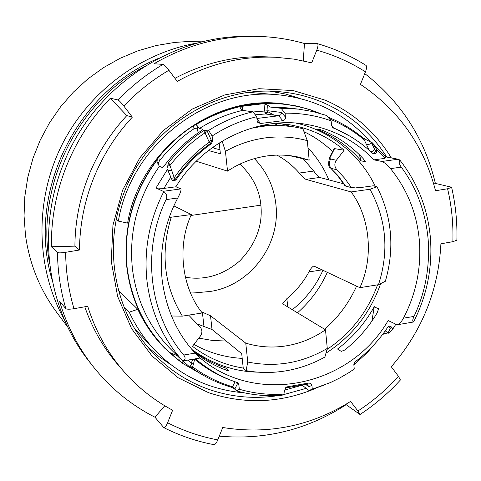 <?xml version="1.0" encoding="UTF-8"?>
<svg xmlns="http://www.w3.org/2000/svg" width="481" height="481" viewBox="0 0 481 481"><rect width="100%" height="100%" fill="white"/><g stroke="black" fill="none" stroke-linecap="round" stroke-linejoin="round"><path stroke-width="0.72" d="M52.116 279.888C26.16 194.27 75.836 91.216 158.989 58.201M177.303 355.748L169.294 352.345M49.627 263.69C35.456 187.464 76.305 102.73 144.763 66.336M118.079 99.988C131.578 85.997 146.567 74.134 163.035 64.394L153.986 63.739C184.993 45.767 217.737 36.628 252.218 36.334L246.585 36.364C169.883 35.708 92.4 88.678 63.005 165.061C36.165 231.379 47.595 309.686 89.598 362.013L93.08 366.438C77.928 347.162 66.745 325.421 59.536 301.232L65.849 308.676C66.931 309.373 69.649 309.379 73.996 308.7C68.591 290.488 65.807 271.687 65.65 252.309C61.267 252.97 58.538 253.036 57.473 252.507L51.377 246.747C51.094 219.336 56.036 192.701 66.204 166.835C76.539 141.029 91.258 118.164 110.365 98.226L118.079 99.988C119.144 100.517 121.05 102.531 123.797 106.018C137.289 91.895 152.321 79.978 168.897 70.256L177.267 81.415C208.598 63.811 241.48 55.766 275.908 57.287L267.869 56.896C235.6 55.453 204.629 62.596 174.946 78.325M252.218 36.334C270.142 36.285 287.56 38.672 304.479 43.512L317.382 43.645C318.35 44.276 318.151 46.447 316.775 50.15C334.163 55.056 350.396 62.289 365.464 71.849L360.437 84.373C398.887 110.233 423.923 145.695 435.533 190.759L447.589 188.756C451.653 206.121 453.415 223.761 452.874 241.684L440.909 243.801C438.498 290.422 421.951 331.409 391.275 366.75L398.484 376.358C386.423 389.676 372.901 401.226 357.93 411.002L350.583 401.437C310.979 426.088 268.368 434.776 222.751 427.501L217.785 439.881C200.306 436.622 183.58 430.916 167.61 422.757L172.631 410.227C154.359 400.511 138.227 387.74 124.23 371.927L118.921 365.879C103.866 348.701 92.484 329.004 84.782 306.788M364.766 73.587C401.082 101.906 424.627 138.51 435.383 183.399L451.076 187.097L451.629 187.398L447.589 188.756M51.377 246.747L74.898 246.146C75.054 222.108 79.593 198.761 88.522 176.106C97.577 153.505 110.335 133.333 126.804 115.59L110.365 98.226M74.898 246.146L79.497 250.006C79.678 225.553 84.307 201.798 93.392 178.746C102.609 155.742 115.59 135.203 132.335 117.142L123.797 106.018M386.784 157.077C371.194 132.696 350.132 114.598 323.599 102.784C309.193 96.555 294.035 92.827 278.126 91.6C215.326 85.925 148.948 127.904 124.723 190.963C102.231 246.146 114.201 311.85 152.459 352.29C168.422 369.33 187.187 381.68 208.754 389.345C231.577 397.228 254.93 399.284 278.806 395.508M315.398 388.492C280.092 403.21 244.42 404.581 208.387 392.604L178.247 377.807L152.152 356.132L131.541 328.559L117.629 296.422L111.273 261.387L112.939 225.318L122.595 190.199L139.743 157.978L163.432 130.435L192.322 109.049L224.783 94.919L259.018 88.702L293.2 90.566L325.553 100.264C353.475 112.746 375.408 131.974 391.354 157.936M283.405 394.691L306.229 388.341M147.439 346.573L159.007 356.583L171.38 365.091M400.414 379.978C388.359 393.193 374.891 404.707 360.01 414.514L346.176 404.665C307.323 429.743 265.025 440.229 219.282 436.141M167.61 422.757C166.137 426.208 164.863 427.825 163.78 427.615L154.972 417.219C130.94 404.996 110.311 388.071 93.08 366.438M79.497 250.006L65.65 252.309M124.23 371.927C107.636 352.976 95.472 331.09 87.728 306.271L73.996 308.7M154.972 417.219L164.749 405.772M163.78 427.615C179.78 435.666 196.507 441.348 213.955 444.66C215.145 444.648 216.426 443.055 217.785 439.881M346.176 404.665L345.983 404.262M360.01 414.508L357.93 411.002M400.408 379.972L398.484 376.358M456.872 240.169L452.874 241.684M435.383 183.399L433.766 184.151M317.382 43.645C334.716 48.653 350.932 55.904 366.017 65.404C366.925 66.288 366.738 68.434 365.464 71.849M275.908 57.287L294.011 59.127L311.7 62.831L316.775 50.15M304.479 43.512L303.258 60.822M163.035 64.394C164.237 64.815 166.192 66.769 168.897 70.256M126.804 115.59L132.335 117.142M379.449 338.462L367.4 352.465L353.872 364.995M299.934 98.431L285.81 94.108L270.544 91.234M202.766 129.437L200.751 131.079C187.241 140.121 175.463 151.196 165.41 164.292L162.283 167.466L159.361 166.36L157.034 161.814L157.269 159.379L158.844 157.107C168.855 144.703 180.435 134.217 193.59 125.655L195.623 124.519L197.048 125.541L197.577 130.417L198.292 132.756M269.955 107.016L281.084 108.309L298.533 109.133L286.953 107.822L269.955 107.016L267.67 105.201L268.073 112.073L265.578 113.967L255.237 114.791M281.084 108.309L285.119 113.191L285.443 118.254L284.854 119.559L283.778 120.442L282.768 120.689L278.77 115.759L280.856 114.718L281.65 112.476L268.23 110.78L264.712 111.015L265.578 113.967L278.752 115.759L256.914 118.47M185.365 277.248C205.002 280.579 223.16 275.12 239.833 260.87C255.868 244.107 262.885 225.541 260.882 205.159C259.506 189.779 252.519 176.088 239.923 164.087M203.776 375.553L182.329 363.209L164.953 348.412C143.753 326.479 131.079 299.723 126.924 268.139C122.841 228.295 132.954 192.039 157.269 159.379M164.953 348.412L163.991 347.432C153.174 336.387 144.444 323.683 137.813 309.313L118.579 290.596M188.029 360.065L191.829 363.468L189.797 367.099L178.884 357.329L174.952 353.222L182.654 360.876C162.843 338.75 150.968 312.271 147.036 281.433C143.651 250.451 149.128 220.743 163.456 192.304L163.179 191.312L156 187.993L167.442 169.414L166.853 169.029L168.681 162.554L169.967 165.482C179.972 152.603 191.66 141.715 205.032 132.822L206.914 130.381L211.111 139.815L211.724 140.62L212.65 140.837L211.375 143.681C197.643 153.439 185.943 165.38 176.274 179.497L174.675 180.688L172.721 180.603L170.929 178.204L170.803 177.074L163.913 188.414L175.92 186.784C202.82 142.003 257.569 116.077 304.954 124.122C332.491 128.674 355.483 140.584 373.917 159.86L385.004 158.351L376.713 149.477L376.809 150.565C376.689 152.754 375.601 153.83 373.539 153.788L372.234 153.114C360.888 142.292 347.913 133.91 333.303 127.982L331.571 125.583L331.132 120.851L326.719 115.518L312.842 111.556L298.533 109.133M168.681 162.554C178.71 149.982 190.344 139.358 203.589 130.676L206.752 130.032L208.622 130.429C222.529 121.639 237.295 115.428 252.922 111.796L242.526 110.396C227.309 113.925 212.939 119.955 199.411 128.487L197.048 125.541M202.741 129.191L199.411 128.487M361.171 160.907C348.887 146.783 334.042 136.171 316.636 129.076L320.292 129.642L324.062 130.97C339.027 137.518 352.062 146.735 363.173 158.616L365.313 161.592L361.171 160.907L359.349 154.696M199.699 357.78L195.184 353.102C177.152 333.742 166.143 309.379 162.151 280.008C159.283 250.385 164.49 223.046 177.778 197.998C180.357 193.164 181.391 190.127 180.88 188.901L175.92 186.784M385.004 158.351L385.552 156.842L398.208 159.229L381.926 161.454L373.917 159.86M381.926 161.454C384.247 162.35 387.103 164.736 390.506 168.615C407.311 189.448 416.931 213.462 419.366 240.65C421.434 267.851 416.131 293.693 403.457 318.182C401.515 321.765 399.386 323.96 397.072 324.783L388.137 320.556C350.03 386.838 254.515 407.124 197.998 356.072M375.246 186.303C360.648 155.11 329.611 130.201 296.188 123.16M428.144 239.31C425.517 211.754 416.558 187.692 401.256 167.129C399.17 164.147 398.677 161.772 399.777 159.999C417.622 182.756 427.843 208.796 430.423 238.119C432.611 267.454 427.008 295.382 413.612 321.909C412.355 321.585 412.482 319.751 413.997 316.42C425.318 292.628 430.038 266.925 428.144 239.31M303.246 158.796L313.768 171.062C316.155 174.453 318.133 176.587 319.703 177.465L343.729 183.82M377.002 186.742L369.973 189.261L351.13 191.931C370.322 217.586 373.809 257.744 359.89 287.674L378.493 284.692L385.359 281.271C394.823 248.274 392.033 216.769 377.002 186.742L373.196 185.786L358.82 187.812L355.802 187.013L351.413 187.632L345.659 186.087L337.951 175.565L330.663 168.116C328.331 167.105 328.024 163.432 329.756 157.077L330.898 155.922L330.772 159.049C328.619 162.392 328.794 165.524 331.289 168.434L336.886 169.763C334.367 166.817 334.193 163.648 336.369 160.263L344.131 150.228L334.073 148.545L329.756 157.077M322.985 270.196C315.933 285.888 305.712 299.056 292.316 309.686M213.263 146.867L214.243 148.274L219.961 149.765M193.939 344.408C208.982 352.801 225.072 357.455 242.202 358.381M245.761 343.133L247.763 362.031L246.074 370.647C259.5 373.046 272.974 373.076 286.49 370.743C299.988 368.362 312.794 363.792 324.897 357.04L327.284 348.43L325.493 329.786C313.69 338.011 300.817 343.332 286.874 345.755C272.913 348.076 259.211 347.198 245.761 343.133L210.51 315.764L212.025 329.509L196.525 323.689M203.95 326.419L202.375 312.187L210.51 315.764M202.375 312.187L201.359 311.76M171.483 315.999L182.371 316.143L202.267 312.951C181.656 287.722 176.798 245.863 191.36 214.55L173.9 205.898M196.23 161.207L227.531 171.128C239.688 162.993 253.072 157.9 267.689 155.844C278.607 154.461 289.153 154.942 299.326 157.287L309.175 160.161L307.299 140.656C294.029 137.001 280.219 136.057 265.867 137.819C251.521 139.737 238.041 144.246 225.439 151.347L227.531 171.128M328.86 179.888C323.984 168.206 317.021 157.473 307.978 147.691M277.387 125.096L274.086 123.551M250.565 128.409L261.718 126.449C272.661 125.078 283.483 125.234 294.186 126.918L302.844 128.631L307.299 140.656M222.114 141.095L225.439 151.347M246.074 370.647L243.254 368.248L241.702 353.685L212.025 329.509M205.874 41.023L187.59 41.546L174.675 42.43L156.078 45.557L137.837 50.848L120.214 58.243L103.445 67.671L87.77 79.004L73.419 92.099L60.594 106.788L49.477 122.865L40.23 140.109L32.979 158.285L27.826 177.134L24.838 196.386L24.05 215.783L25.463 235.047C29.455 263.991 39.935 289.857 56.908 312.638L67.887 327.266M302.038 385.221L284.59 390.109M244.42 392.869C209.53 389.929 179.629 375.655 154.726 350.048C144.288 338.931 135.798 326.304 129.251 312.163L123.9 306.716M116.27 219.691L118.356 221.104C131.06 145.16 206.018 87.109 277.79 94.769C315.211 98.569 346.116 114.31 370.49 142.003M129.251 312.163L137.813 309.313M195.623 124.519C223.112 107.75 252.194 100.842 282.876 103.788L281.511 103.649C212.716 94.763 139.809 150.078 127.591 223.1L118.356 221.104M64.797 320.556C36.183 269.45 34.139 202.711 60.69 147.414C87.416 92.202 140.897 52.231 198.701 42.785M273.978 115.109L266.324 110.852M247.763 362.031C275.697 367.646 302.2 363.113 327.284 348.43M261.021 125.667L269.673 125.072L278.319 125.132L294.186 126.918M198.803 338.125L212.56 340.482L226.172 341.035M297.48 312.812C310.341 301.413 320.298 287.897 327.357 272.264M191.36 214.55L169.264 217.466M171.182 217.406C160.269 252.916 163.997 285.828 182.371 316.143M378.493 284.692C389.261 251.19 386.417 219.384 369.973 189.261M309.175 160.161L289.412 155.61M276.876 155.098C285.419 159.734 292.893 165.711 299.302 173.034L313.768 171.062M319.703 177.465L305.892 179.371C304.245 178.409 302.05 176.299 299.302 173.034M305.892 179.371L351.13 191.931M359.89 287.674L313.828 266.011C312.301 266.666 310.672 268.632 308.94 271.915C303.289 282.269 295.935 291.179 286.886 298.647L287.716 306.896M325.493 329.786L283.062 304.076L282.774 303.613L286.886 298.647M345.659 186.087L344.967 185.732L337.283 175.21L330.513 167.947M208.375 150.505L220.388 153.776L219.228 142.869M332.569 151.521C324.11 143.404 314.58 136.79 303.98 131.686M290.674 126.359L280.736 123.635M324.663 329.281C338.39 317.238 349.038 302.85 356.595 286.117M191.829 363.468L191.709 362.385C192.19 359.373 193.783 358.465 196.482 359.65C208.64 369.895 222.162 377.507 237.061 382.473L237.981 383.008L238.829 384.704L239.322 389.255L236.688 390.993L232.503 386.778L231.788 387.367C217.484 383.201 204.215 376.743 191.979 367.995L190.073 366.883L192.671 366.901L194.733 359.012M172.324 180.405L175.451 179.166L174.212 177.736C183.898 163.738 195.581 151.906 209.265 142.232L210.456 143.452C196.765 153.186 185.095 165.091 175.451 179.166L176.274 179.497M285.203 388.041L305.429 384.373L307.666 384.83L308.766 386.718L311.928 385.443L312.295 389.177L308.988 390.476L302.152 385.191M370.785 151.743L373.184 151.064L374.609 149.32L371.188 142.22L371.831 142.328L376.713 149.477M362.572 137.608L366.54 139.911L364.243 139.869L369.276 150.373M312.295 389.177L330.435 382.563L339.887 377.916L348.972 372.577L354.25 369.041L353.836 364.574L355.044 361.874C367.815 352.242 378.691 340.734 387.68 327.351L389.003 326.25L390.632 326.13L392.472 328.397L391.119 327.693L390.398 328.102L388.744 326.377M188.684 315.127L199.717 326.641C202.381 329.491 202.603 332.636 200.385 336.075L192.448 346.338C207.672 357.822 224.597 365.067 243.236 368.073M327.002 349.453C350.733 333.471 367.592 311.935 377.573 284.842M351.413 187.632L344.673 178.253L336.886 169.763M344.131 150.228C327.982 136.532 309.307 127.964 288.113 124.525L276.286 123.334M285.732 387.47L287.265 386.82L308.7 383.02L305.429 384.373M282.768 120.689L260.54 123.497L256.95 118.849M232.419 380.826C218.602 375.901 206 368.687 194.607 359.175L194.3 359.042M191.979 367.995L192.671 366.901C204.864 375.871 218.14 382.503 232.503 386.778L235.053 381.788M234.818 388.985L237.361 383.94L236.009 382.118M211.111 139.815L209.265 142.232L205.032 132.822L203.589 130.676M168.049 170.785L171.651 170.298L169.967 165.482L167.382 166.185M171.651 170.298L174.212 177.736L170.965 178.421M236.688 390.993C251.503 395.021 266.576 396.458 281.914 395.31L284.98 394.047L284.602 390.295L286.448 387.031L287.265 386.82M308.7 383.02L310.87 383.459L311.928 385.443M371.831 142.328L385.552 156.842M366.54 139.911L371.188 142.22C370.16 144.228 368.578 144.967 366.456 144.426M328.09 117.178C340.662 122.24 352.152 129.046 362.56 137.602L364.243 139.869C353.824 131.091 342.268 124.128 329.569 118.963M325.968 384.457L308.988 390.476M392.472 328.397L392.562 329.443L388.738 333.255L388.089 332.906L382.966 333.982M383.838 333.928L382.431 334.686M392.562 329.443L395.719 324.435M331.132 120.851C316.414 115.536 301.076 112.981 285.119 113.191M260.54 123.497L257.81 122.439L257.143 120.731L256.734 116.733C240.939 120.478 226.076 126.906 212.127 136.009L212.65 140.837M192.075 349.603C212.74 364.219 234.704 371.741 257.972 372.162M325.974 353.186C351.972 336.399 370.208 313.209 380.681 283.61M344.679 350.066C357.684 339.772 368.47 327.453 377.044 313.107L378.517 309.049L374.284 306.619C364.977 323.412 352.723 337.548 337.518 349.02L341.251 351.383L344.679 350.066M413.612 321.909L412.987 322.108M284.98 394.047C269.462 395.148 254.239 393.548 239.322 389.255M182.654 360.876C185.474 359.806 185.834 357.852 183.73 355.026C149.116 314.712 141.294 250.938 166.065 199.615L177.778 197.998M398.208 159.229L399.777 159.999M234.722 389.159L231.818 387.373M194.486 352.332C204.341 360.077 215.091 366.077 226.743 370.34L228.938 370.893M252.922 111.796L256.734 116.733M208.622 130.429L212.127 136.009M206.752 130.032L206.914 130.381M167.442 169.414L170.803 177.074M156 187.993L163.913 188.414M163.456 192.304C166.666 193.56 167.538 195.995 166.065 199.615M267.67 105.201L263.973 103.625L242.171 106.295L240.235 108.165L242.526 110.396M225.757 369.979L226.04 368.139C214.129 364.123 203.108 358.297 192.977 350.643M226.04 368.139L228.92 370.707M180.387 361.85L179.69 360.185L180.189 358.622M371.903 321.11L374.284 306.619M195.965 124.615C233.483 102.441 271.933 97.637 311.321 110.209L311.393 111.237M158.844 157.107L159.301 161.105C169.168 148.37 180.718 137.614 193.939 128.824L193.59 125.655M159.301 161.105L157.924 164.358M197.577 130.417C197.018 128.613 195.803 128.084 193.939 128.824M311.321 110.209L320.051 113.408M282.876 103.788L297.39 106.133L311.466 110.059M65.849 308.676C60.522 290.524 57.732 271.801 57.473 252.507M159.361 166.36C137.56 197.679 128.589 231.992 132.467 269.3C136.598 300.805 149.326 327.405 170.647 349.086L178.884 357.329M180.128 361.411C150.306 338.438 132.66 307.353 127.188 268.157C123.124 228.583 133.105 192.538 157.131 160.005M268.073 112.073L266.684 112.548L264.839 112.344M190.103 291.967L199.952 292.394L209.788 291.51C249.771 285.997 280.748 245.088 275.92 204.684C273.948 186.76 266.769 171.41 254.383 158.622M260.882 205.159L190.963 215.476M334.692 148.419L330.898 155.922M322.246 269.841L308.94 271.915M332.149 127.092L350.258 136.382M372.883 153.571L374.35 152.982L375.3 151.647L375.475 150.325L374.609 149.32M357.251 360.185L354.545 362.349M390.398 328.102L388.089 332.906L385.251 330.862M391.119 327.693L390.404 326.082M336.369 160.263L330.772 159.049M211.375 143.681L210.456 143.452L211.724 140.62M376.809 150.565L375.475 150.325M193.452 363.895L191.757 363.6M237.361 383.94L237.861 383.82L237.44 382.629M237.861 383.82L238.829 384.704M305.639 384.331L308.766 386.718M281.65 112.476L285.51 117.172M263.973 103.625L264.712 111.015L253.066 111.983M403.457 318.182L413.997 316.42M195.184 353.102L183.73 355.026M401.256 167.129L390.506 168.615M163.179 191.312L180.88 188.901M378.421 309.926L378.306 308.622M365.091 161.051L365.151 161.73M242.171 106.295L242.598 110.408M182.004 360.353L182.329 363.209M313.251 111.652L313.161 110.714M451.635 187.398C455.609 204.726 457.353 222.318 456.878 240.169M134.945 329.028L154.726 350.048M249.02 92.388L277.79 94.769M298.731 157.149L299.32 157.287M354.335 362.632L360.257 357.768M397.072 324.789L412.987 322.102M199.976 358.05L182.708 360.96"/></g></svg>
